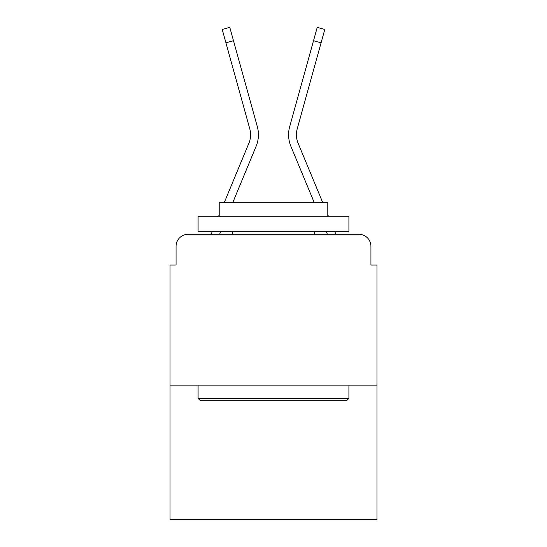 <?xml version="1.0" encoding="UTF-8"?>
<svg xmlns="http://www.w3.org/2000/svg" width="547" height="547" viewBox="0 0 547 547"><rect width="100%" height="100%" fill="white"/><g stroke="black" fill="none" stroke-linecap="round" stroke-linejoin="round"><path stroke-width="0.82" d="M176.066 246.348L176.066 265.056L176.066 246.348A12.068 12.068 0 0 1 188.134 234.287L211.21 234.287A38.01 38.01 0 0 1 212.147 231.784L212.366 231.272M376.965 385.115L170.035 385.115L170.035 519.65L376.965 519.65L376.965 265.056L370.934 265.056L370.934 246.348A12.068 12.068 0 0 0 358.866 234.287L188.134 234.287M170.035 385.115L170.035 265.056L176.066 265.056M219.607 234.287L220.858 231.272L219.607 234.287L220.858 231.272L219.607 234.287L220.858 231.272L219.607 234.287L220.858 231.272L219.607 234.287L220.858 231.272L219.607 234.287L220.858 231.272L219.607 234.287L220.858 231.272L219.607 234.287L220.858 231.272L219.607 234.287L220.858 231.272L219.607 234.287L226.444 234.287M320.556 234.287L327.393 234.287L326.142 231.272L327.393 234.287M334.634 231.272L334.853 231.784A38.01 38.01 0 0 1 335.79 234.287L358.866 234.287M370.934 265.056L370.934 246.348M256.112 146.302L232.872 202.308L256.112 146.302A30.167 30.167 0 0 0 257.322 126.678L233.487 40.724L225.925 42.816L222.219 29.449L229.774 27.35L233.487 40.724M290.888 146.302L314.128 202.308L290.888 146.302A30.167 30.167 0 0 1 289.678 126.678L317.226 27.35L324.781 29.449L321.075 42.816L313.513 40.724M224.379 202.308L248.871 143.293A22.324 22.324 0 0 0 249.76 128.771L225.925 42.816M248.871 143.293A22.324 22.324 0 0 0 249.76 128.771A22.324 22.324 0 0 1 248.871 143.293A22.324 22.324 0 0 0 249.76 128.771A22.324 22.324 0 0 1 248.871 143.293A22.324 22.324 0 0 0 249.76 128.771A22.324 22.324 0 0 1 248.871 143.293A22.324 22.324 0 0 0 249.76 128.771A22.324 22.324 0 0 1 248.871 143.293A22.324 22.324 0 0 0 249.76 128.771A22.324 22.324 0 0 1 248.871 143.293A22.324 22.324 0 0 0 249.76 128.771A22.324 22.324 0 0 1 248.871 143.293A22.324 22.324 0 0 0 249.76 128.771A22.324 22.324 0 0 1 248.871 143.293A22.324 22.324 0 0 0 249.76 128.771A22.324 22.324 0 0 1 248.871 143.293M322.621 202.308L298.129 143.293A22.324 22.324 0 0 1 297.24 128.771L321.075 42.816M298.129 143.293A22.324 22.324 0 0 1 297.24 128.771A22.324 22.324 0 0 0 298.129 143.293A22.324 22.324 0 0 1 297.24 128.771A22.324 22.324 0 0 0 298.129 143.293A22.324 22.324 0 0 1 297.24 128.771A22.324 22.324 0 0 0 298.129 143.293A22.324 22.324 0 0 1 297.24 128.771A22.324 22.324 0 0 0 298.129 143.293A22.324 22.324 0 0 1 297.24 128.771A22.324 22.324 0 0 0 298.129 143.293A22.324 22.324 0 0 1 297.24 128.771A22.324 22.324 0 0 0 298.129 143.293A22.324 22.324 0 0 1 297.24 128.771A22.324 22.324 0 0 0 298.129 143.293A22.324 22.324 0 0 1 297.24 128.771A22.324 22.324 0 0 0 298.129 143.293M347.106 400.192L199.894 400.192L198.089 398.387L348.911 398.387L347.106 400.192M198.089 216.188L348.911 216.188L348.911 231.272L198.089 231.272L198.089 216.188M327.797 216.188L327.797 202.308L219.203 202.308L219.203 216.188M198.089 385.115L198.089 398.387M348.911 385.115L348.911 398.387M232.475 231.272L232.475 234.287M314.525 231.272L314.525 234.287M218.622 216.188L219.203 214.786M328.378 216.188L327.797 214.786"/></g></svg>
